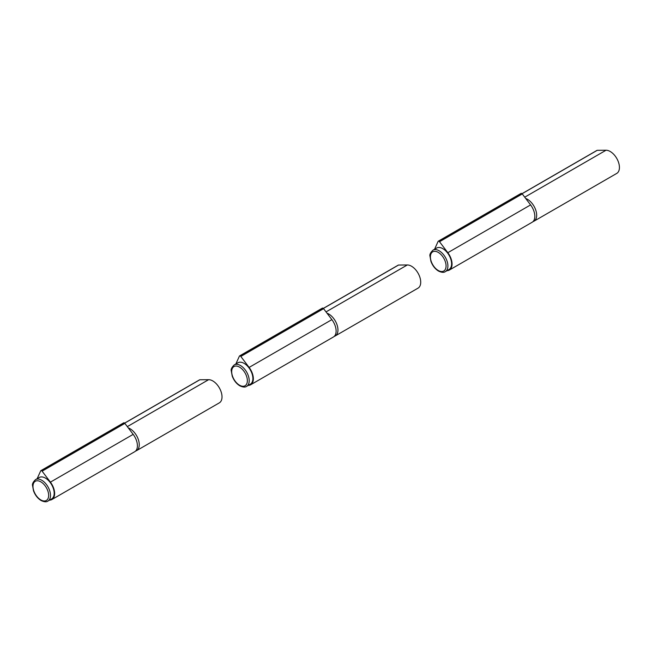 <?xml version="1.0" encoding="UTF-8"?>
<svg xmlns="http://www.w3.org/2000/svg" width="652" height="652" viewBox="0 0 652 652"><rect width="100%" height="100%" fill="white"/><g stroke="black" fill="none" stroke-linecap="round" stroke-linejoin="round"><path stroke-width="0.98" d="M446.995 270.67A13.032 7.522 -120 0 0 449.358 270.058A13.032 7.522 -120 0 0 447.826 252.699L439.513 241.721A1.304 0.75 -120 0 0 438.739 241.158L438.682 241.142A1.304 0.75 -120 0 0 438.307 241.191A1.304 0.75 -120 0 0 438.111 241.419L434.566 249.251M520.875 193.636A1.304 0.75 60 0 1 521.07 193.408A1.304 0.75 60 0 1 521.453 193.359L521.51 193.375A1.304 0.75 60 0 1 522.276 193.937L530.589 204.915A13.032 7.522 60 0 1 532.122 222.275L449.358 270.058M596.816 150.563A1.304 0.75 60 0 1 596.987 150.392A1.304 0.75 60 0 1 597.224 150.327L606.034 150.237A13.032 7.522 60 0 1 617.672 160.188A13.032 7.522 60 0 1 616.727 173.424L533.964 221.207A13.032 7.522 -120 0 0 535.594 209.634A13.032 7.522 -120 0 0 525.708 198.469M532.977 221.631A13.032 7.522 -120 0 0 533.964 221.207M445.349 271.623L449.032 269.496A12.38 7.148 -120 0 0 451.6 263.824A12.38 7.148 -120 0 0 446.188 251.362A12.38 7.148 -120 0 0 436.653 248.045L432.961 250.172C430.418 252.666 429.432 254.72 430.018 256.326L430.923 261.346C432.537 265.69 435.063 268.934 438.503 271.069C441.64 272.544 443.922 272.723 445.349 271.623A12.38 7.148 -120 0 0 447.908 265.951A12.38 7.148 -120 0 0 442.504 253.489A12.38 7.148 -120 0 0 432.961 250.172M248.29 385.389A13.032 7.522 -120 0 0 250.645 384.778A13.032 7.522 -120 0 0 249.121 367.418L240.808 356.448A1.304 0.75 -120 0 0 240.034 355.878L239.977 355.87A1.304 0.75 -120 0 0 239.602 355.91A1.304 0.75 -120 0 0 239.398 356.147L235.861 363.971M322.161 308.363A1.304 0.75 60 0 1 322.365 308.127A1.304 0.75 60 0 1 322.74 308.086L322.797 308.094A1.304 0.75 60 0 1 323.571 308.665L331.884 319.635A13.032 7.522 60 0 1 333.416 336.994L250.645 384.778M398.111 265.282A1.304 0.75 60 0 1 398.282 265.111A1.304 0.75 60 0 1 398.519 265.054L407.321 264.965A13.032 7.522 60 0 1 418.959 274.916A13.032 7.522 60 0 1 418.022 288.151L335.258 335.935A13.032 7.522 -120 0 0 336.88 324.362A13.032 7.522 -120 0 0 327.002 313.188M334.272 336.35A13.032 7.522 -120 0 0 335.258 335.935M246.635 386.343L250.319 384.215A12.38 7.148 -120 0 0 252.886 378.543A12.38 7.148 -120 0 0 247.483 366.09A12.38 7.148 -120 0 0 237.939 362.765L234.255 364.9C231.713 367.394 230.727 369.44 231.305 371.053L232.21 376.065C233.823 380.409 236.35 383.653 239.797 385.797C242.935 387.264 245.217 387.451 246.635 386.343A12.38 7.148 -120 0 0 249.203 380.678A12.38 7.148 -120 0 0 243.799 368.217A12.38 7.148 -120 0 0 234.255 364.9M49.576 500.117A13.032 7.522 -120 0 0 51.94 499.505A13.032 7.522 -120 0 0 50.408 482.146L42.103 471.168A1.304 0.75 -120 0 0 41.329 470.605L41.272 470.589A1.304 0.75 -120 0 0 40.897 470.638A1.304 0.75 -120 0 0 40.693 470.866L37.148 478.69M123.456 423.083A1.304 0.75 60 0 1 123.66 422.855A1.304 0.75 60 0 1 124.035 422.806L124.092 422.822A1.304 0.75 60 0 1 124.866 423.384L133.179 434.362A13.032 7.522 60 0 1 134.703 451.722L51.94 499.505M199.406 380.01A1.304 0.75 60 0 1 199.577 379.839A1.304 0.75 60 0 1 199.805 379.774L208.616 379.684A13.032 7.522 60 0 1 220.254 389.635A13.032 7.522 60 0 1 219.316 402.871L136.545 450.654A13.032 7.522 -120 0 0 138.175 439.081A13.032 7.522 -120 0 0 128.289 427.908M135.559 451.07A13.032 7.522 -120 0 0 136.545 450.654M47.93 501.07L51.614 498.935A12.38 7.148 -120 0 0 54.181 493.271A12.38 7.148 -120 0 0 48.778 480.809A12.38 7.148 -120 0 0 39.234 477.492L35.542 479.619C32.999 482.113 32.021 484.167 32.6 485.773L33.505 490.793C35.118 495.137 37.645 498.381 41.084 500.516C44.222 501.991 46.504 502.17 47.93 501.07A12.38 7.148 -120 0 0 50.489 495.398A12.38 7.148 -120 0 0 45.086 482.936A12.38 7.148 -120 0 0 35.542 479.619M439.513 241.721L522.276 193.937M438.739 241.158L521.51 193.375M438.682 241.142L521.453 193.359M447.826 252.699L530.589 204.915M597.224 150.327L522.081 193.717M606.034 150.237L524.73 197.181M446.066 265.951A11.076 6.398 -120 0 0 438.234 252.381A11.076 6.398 -120 0 0 430.401 256.904A11.076 6.398 -120 0 0 438.234 270.474A11.076 6.398 -120 0 0 446.066 265.951M240.808 356.448L323.571 308.665M240.034 355.878L322.797 308.094M239.977 355.87L322.74 308.086M249.121 367.418L331.884 319.635M398.519 265.054L323.376 308.437M407.321 264.965L326.024 311.9M247.361 380.678A11.076 6.398 -120 0 0 239.52 367.109A11.076 6.398 -120 0 0 231.688 371.632A11.076 6.398 -120 0 0 239.52 385.202A11.076 6.398 -120 0 0 247.361 380.678M42.103 471.168L124.866 423.384M41.329 470.605L124.092 422.822M41.272 470.589L124.035 422.806M50.408 482.146L133.179 434.362M199.805 379.774L124.662 423.156M208.616 379.684L127.319 426.62M48.647 495.398A11.076 6.398 -120 0 0 40.815 481.828A11.076 6.398 -120 0 0 32.983 486.351A11.076 6.398 -120 0 0 40.815 499.921A11.076 6.398 -120 0 0 48.647 495.398M438.307 241.191L521.07 193.408M596.987 150.392L522.032 193.668M239.602 355.91L322.365 308.127M398.282 265.111L323.327 308.388M40.897 470.638L123.66 422.855M199.577 379.839L124.614 423.115"/></g></svg>
